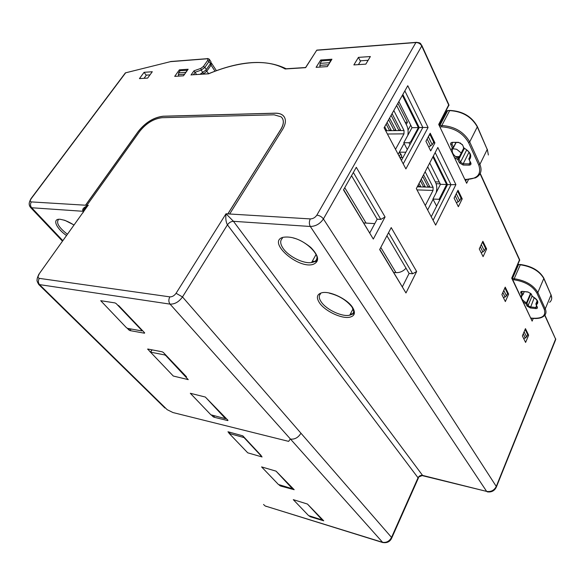<?xml version="1.0" encoding="UTF-8"?>
<svg xmlns="http://www.w3.org/2000/svg" width="585" height="585" viewBox="0 0 585 585"><rect width="100%" height="100%" fill="white"/><g stroke="black" fill="none" stroke-linecap="round" stroke-linejoin="round"><path stroke-width="0.88" d="M432.907 156.875L446.618 184.494L439.123 199.302L439.598 200.231M402.363 95.318L418.377 127.596L410.728 141.716L408.973 142.74L403.774 142.747L411.994 127.676L398.86 101.541M504.87 287.937L507.561 293.451L506.471 295.922L503.473 297.772M482.479 242.08L485.506 248.274L484.322 250.811L481.177 252.771M456.154 193.971L457.594 191.112L461.009 198.096L459.722 200.699L456.41 202.783M523.758 338.708L526.617 336.96L527.626 334.547L525.118 329.406M410.728 125.153L408.03 130.082M399.314 152.18L405.851 152.217M399.153 152.466L400.703 153.818L399.277 156.429M407.299 149.541L403.774 142.747M401.178 157.38L403.043 157.394M400.316 158.381L401.734 155.771L400.469 158.681M401.734 155.771L400.703 153.818M405.134 122.287L407.445 122.243L406.231 124.451M407.445 122.243L397.88 103.282M436.615 206.132L432.944 199.046L440.454 184.319L429.726 162.959M432.944 199.046L439.123 199.302M440.454 184.319L446.618 184.494M411.994 127.676L418.377 127.596M187.39 70.295L180.209 70.624L178.637 72.825L178.505 76.123M187.28 70.134L185.372 73.125M144.042 78.324L146.396 75.121L149.987 74.88M330.986 60.745L330.715 60.248L321.67 60.877L320.119 63.348L319.915 67.078M330.715 60.248L328.763 64.313M368.111 60.299L360.74 60.796L358.43 64.621M452.651 148.7L456.673 149.27L461.243 152.999M459.422 156.597L455.459 156.568M211.419 63.048L211.053 65.14L206.936 71.034L203.236 74.105M200.984 73.586L200.085 74.302M427.92 137.497L428.388 136.883L432.235 144.707L428.732 146.93M432.235 144.707L433.639 142.038L429.814 134.214L428.388 136.883M392.074 113.6L400.798 130.55L398.985 130.565L391.102 115.318M393.807 110.521L404.03 130.513L403.979 133.863L395.511 149.314M389.573 118.046L396.096 130.601L394.29 130.623L388.615 119.735M387.102 122.419L391.416 130.652L389.632 130.674L386.166 124.086M384.681 126.733L386.78 130.704L385.661 130.718M400.272 129.519L398.985 130.565L396.096 130.601M386.254 129.709L385.464 130.345M390.89 129.643L389.632 130.674L386.78 130.704M395.562 129.585L394.29 130.623L391.416 130.652M396.63 105.505L406.772 125.526C408.111 128.415 408.454 131.705 407.782 135.398M404.103 143.383L398.151 154.301M423.562 174.754L429.968 187.2L428.213 187.149L422.677 176.429M425.134 171.741L433.09 187.302L433.024 190.432L425.288 205.532M421.288 179.098L425.419 187.054L423.679 187.003L420.418 180.75M419.05 183.376L420.9 186.915L419.174 186.856L418.195 184.999M429.427 186.147L428.213 187.149L425.419 187.054M420.359 185.884L419.174 186.856L417.259 186.798M424.878 186.015L423.679 187.003L420.9 186.915M427.701 166.835L435.591 182.425C436.944 185.438 437.134 188.875 436.169 192.728M433.083 199.317L427.65 209.978M451.108 149.862L452.344 147.932L450.779 144.619C450.296 143.252 450.867 142.491 452.497 142.352L458.508 142.338L462.384 144.619L463.92 147.954L463.393 147.632M462.384 144.619L463.92 147.954C470.508 151.968 472.329 155.902 469.367 159.763L468.848 158.959M468.892 159.105L470.859 162.996C471.298 164.326 470.706 165.043 469.082 165.145L463.166 165.058L459.393 162.849L457.872 159.639L458.991 159.003L458.457 158.506L463.744 148.078M468.227 151.376L466.559 149.826M452.344 147.932L453.404 147.786L453.47 147.281L452.344 147.932M462.026 144.671L460.198 142.908M457.755 158.14L458.53 156.612L458.954 157.519M532.196 296.266L531.816 295.922M520.665 296.398L521.93 295.191L520.789 292.778C520.467 291.798 521.038 291.337 522.507 291.389L527.897 291.944L531.187 293.86L532.306 296.288C537.9 299.644 539.224 302.511 536.277 304.887L537.359 307.249C537.659 308.2 537.074 308.639 535.604 308.566L530.295 307.959L527.078 306.087L525.966 303.739L526.931 303.22L526.493 302.825L530.558 293.312M521.93 295.191L522.902 294.664L521.93 295.191M322.262 520.006L307.439 504.043L293.29 499.648L308.58 515.59L322.262 520.006M292.442 488.775L276.054 471.152L261.59 466.91L278.423 484.482L292.442 488.775M262.073 456.958L244.011 437.558L229.261 433.514L247.74 452.827L262.073 456.958M225.539 418.692L205.357 397.047L190.315 393.281L210.871 414.802L225.539 418.692M188.253 379.636L165.782 355.556L164.656 354.912L150.491 352.141L173.292 376.031L188.253 379.636M141.724 330.898L141.841 330.459L116.21 303.6L115.011 302.913L100.708 300.697L126.462 327.724L127.603 328.382L141.724 330.898M393.763 272.413L395.979 272.632C399.789 272.786 403.138 271.316 406.027 268.215M82.997 211.207C81.9 209.218 83.677 207.273 88.32 205.386L31.371 201.913C30.128 203.946 30.23 205.898 31.678 207.755L83.516 211.317M305.648 67.648L316.704 50.259L415.884 42.537L316.858 215.134C315.191 217.561 313.012 218.827 310.313 218.914L229.671 214L282.584 129.453C286.182 123.333 286.328 118.667 283.023 115.457C281.144 113.863 278.511 113.102 275.125 113.176L163.156 116.218C153.833 117.329 145.563 122.375 138.323 131.362L85.512 205.211M365.815 64.145L370.363 56.548L358.43 57.374L353.866 64.913L365.815 64.145M183.471 75.801L188.136 69.242L179.368 69.856L174.703 76.364L183.471 75.801M147.632 78.097L152.29 71.743L144.093 72.313L139.435 78.617L147.632 78.097M327.337 66.61L331.929 59.224L320.704 60.006L316.097 67.326L327.337 66.61M321.414 61.286L320.704 60.006M124.269 74.646L125.38 72.876L126.389 72.62M125.395 72.869L170.447 61.659L125.643 72.811L31.173 198.703C29.93 200.56 29.996 201.635 31.371 201.913M171.412 61.586L170.52 61.557M209.569 59.641L211.017 61.878L210.468 63.67L205.978 70.025L200.004 74.31M196.618 74.529L193.986 70.814L200.801 68.408L203.383 66.5L207.529 60.599C208.231 59.436 208.004 58.844 206.849 58.822L170.447 61.659M192.757 74.778L208.377 73.82C240.011 60.664 265.861 58.939 285.919 68.642M208.947 73.651L208.377 73.82M285.889 68.62L285.173 68.979C276.149 63.838 264.829 61.769 251.214 62.763C237.7 63.838 223.404 67.553 208.326 73.915M466.654 183.273L438.699 124.422L466.654 183.273L468.475 179.58M351.541 175.697L377.157 219.185L369.815 232.859M386.919 235.762L409.091 273.414L402.422 286.708M402.846 94.463L419.218 127.508L401.405 160.436M433.346 156.034L447.503 184.604L431.24 216.764M486.64 248.991L482.866 241.254L479.276 248.925L483.093 256.632L486.64 248.991L485.221 248.888M430.209 133.212L425.924 141.256L430.699 150.893L434.918 142.879L430.209 133.212M405.968 292.975L416.652 271.513L391.211 227.587L379.665 249.561L405.968 292.975L379.782 249.327M373.303 239.06L385.069 216.969L356.302 167.295L343.505 189.891L373.303 239.06L343.644 189.65M437.829 147.471L416.315 188.597L435.657 225.093L455.905 184.619L437.829 147.471M407.767 85.717L384.096 127.764L405.895 168.911L428.088 127.471L407.767 85.717M454.092 198.11L458.355 206.702L462.209 198.871L458.004 190.249L454.092 198.11M501.908 294.613L505.352 301.567L508.628 294.116L505.228 287.133L501.908 294.613M525.601 342.43L528.643 335.176L525.447 328.624L522.376 335.914L525.601 342.43M433.192 142.879L434.918 142.879M416.652 271.513L412.63 273.765L388.564 232.625M409.091 273.414L412.63 273.765M385.069 216.969L380.82 219.397L353.369 172.48M377.157 219.185L380.82 219.397M391.533 537.41C389.332 541.381 386.239 542.982 382.254 542.215L265.78 506.164L382.648 542.507C386.926 543.202 389.917 541.798 391.614 538.288L391.533 537.418L418.041 477.791C419.079 475.919 420.586 475.13 422.567 475.408L233.466 221.313L310.321 226.483L486.647 491.407L422.567 475.408L418.875 476.929L418.041 477.791L227.433 224.845C225.964 222.263 225.488 218.578 226.007 213.774L176.078 293.275C174.293 295.732 172.217 296.931 169.855 296.873C168.458 299.557 168.524 301.977 170.059 304.127L382.824 542.566M83.063 212.757C83.443 210.797 84.927 208.574 87.516 206.103L38.785 274.394L38.303 275.849M307.578 504.175L323.732 520.818L310.342 516.767L309.194 515.985M229.956 432.264L229.261 433.514L227.974 431.759L242.819 435.847L261.166 455.547M276.493 471.605L294.189 489.703L280.559 486.025L279.03 484.877M150.404 352.155L147.727 349.011L162.22 351.812L163.347 352.462L186.513 376.813M144.678 332.88L144.473 333.209L144.59 332.777L118.85 305.75L117.651 305.07M144.473 333.201L130.046 330.605L131.077 328.997M129.68 328.748L128.897 329.962L130.038 330.605M127.267 328.273L128.905 329.955M206.476 398.217L227.974 420.279M227.806 420.593L213.854 417.185L211.507 415.233M86.916 205.298L139.735 131.34C146.257 123.238 153.716 118.689 162.111 117.702L274.087 114.814L281.158 116.854C284.149 119.749 284.017 123.954 280.763 129.475L227.836 213.891L226.007 213.774L233.466 221.313C231.09 221.393 229.079 222.571 227.433 224.845L182.498 296.946L391.533 537.418M229.671 214L227.836 213.891M284.354 117.029L283.067 115.53C281.188 113.929 278.555 113.168 275.169 113.241L163.2 116.276C153.884 117.388 145.606 122.433 138.374 131.42L85.607 205.218M282.365 118.272C284.083 121.212 283.564 124.971 280.807 129.548L227.923 213.891M511.955 278.043L532.131 321.114L533.264 318.408M480.08 173.73L519.612 260.296L511.721 278.153L532.131 321.114M374.773 223.624L363.811 222.951M433.097 220.267L450.991 184.706L455.905 184.619M447.503 184.604L450.991 184.706L435.174 152.539M403.219 163.866L422.838 127.464L419.218 127.508M428.088 127.471L422.838 127.464L404.857 90.894M460.658 198.812L462.209 198.871M507.327 293.977L508.628 294.116M528.643 335.176L527.436 335.015M180.056 70.843L179.368 69.856M360.448 61.271L358.43 57.374M146.265 75.311L144.093 72.313M411.116 142.477L410.728 141.716M502.859 292.478L505.147 297.114M480.3 246.731L482.925 252.055M458.238 202L455.21 195.865M503.773 290.423L506.471 295.922M481.287 244.625L484.322 250.811M456.3 193.723L459.722 200.699M526.617 336.96L524.094 331.827M525.359 338.101L523.253 333.83M409.946 144.641L408.973 142.74M440.212 183.829L436.117 183.712M439.276 181.964L435.306 181.855M184.611 74.193L178.279 74.609M185.701 72.35L178.637 72.825M328.463 64.789L319.732 65.359M329.165 62.741L320.119 63.348M443.839 116.846L443.386 115.874M203.478 74.09L202.82 72.401M215.017 71.165L211.053 65.14L210 64.335M208.648 73.608L205.818 70.207M430.655 146.074L427.145 138.952M400.798 130.55L404.03 130.513M387.402 134.009L403.979 133.863M429.968 187.2L433.09 187.302M417.003 189.891L433.024 190.432M465.119 179.368L466.64 179.412C477.601 178.878 481.638 174.089 478.757 165.043L468.556 142.579C462.947 132.941 454.018 127.698 441.77 126.843L440.198 126.865M453.141 148.042C450.969 151.632 452.739 155.12 458.457 158.506L457.872 159.639L454.845 157.723M455.898 142.55L453.47 147.281L451.905 143.968L452.578 142.491M450.779 144.619L451.905 143.968L452.636 142.55M452.497 142.352L458.655 142.543M458.508 142.338L461.858 144.305M468.973 158.608L470.34 155.946M470.859 162.996L470.333 162.667M470.508 162.908L469.119 163.873L463.196 163.793L460.505 162.213L458.991 159.003L464.358 148.393M469.082 165.145L470.04 162.03M463.166 165.058L463.196 163.793L468.973 152.297M459.393 162.849L460.505 162.213L466.647 150.023M456.088 142.55L453.521 147.552M466.64 179.412L475.532 177.847C480.885 175.032 482.332 170.549 479.883 164.4L469.711 141.921C463.868 131.866 454.567 126.404 441.799 125.519L439.576 125.563M478.757 165.043L479.883 164.4L487.225 149.482L477.309 126.872L469.711 141.921L468.556 142.579M441.77 126.843L441.799 125.519L449.668 110.609C462.377 111.362 471.59 116.781 477.309 126.872L477.301 126.426C471.612 116.356 462.442 111.026 449.806 110.426L447.679 110.66L439.701 125.819M446.355 112.093L447.05 110.777L450.157 110.419M448.168 110.47L447.05 110.777L439.408 125.212M477.367 126.557L487.225 149.482M530.931 318.021L532.299 318.189C542.2 318.81 546.2 315.878 544.291 309.385L536.869 293.048C532.606 285.955 525.03 281.546 514.142 279.813L512.731 279.681M522.31 295.323C520.409 297.604 521.798 300.112 526.493 302.825L525.966 303.739L523.392 302.138M524.182 291.696L522.902 294.664L521.761 292.251L521.922 291.447L522.624 291.535M520.789 292.778L522.091 291.491M522.507 291.389L528.021 292.09M527.897 291.944L530.705 293.516M531.187 293.86L532.196 296.361C537.147 299.564 538.551 301.955 536.438 303.542L537.396 301.875M537.176 300.887L535.918 303.871L537.337 301.407M537.359 307.249L536.869 306.876M536.95 307.045L535.648 307.505L530.332 306.906L528.036 305.567L526.931 303.22L530.895 293.926M535.604 308.566L536.372 305.794M530.295 307.959L534.28 297.604M527.078 306.087L528.036 305.567L532.014 296.229M532.299 318.189L532.504 318.328C537.571 318.891 541.381 318.13 543.933 316.061C546.105 314.262 546.544 311.856 545.264 308.858L537.864 292.507C533.425 285.114 525.535 280.515 514.186 278.716L512.189 278.54M544.291 309.385L545.264 308.858L551.026 294.972C552.277 297.999 551.816 300.441 549.637 302.291M536.869 293.048L537.864 292.507L543.801 278.489L551.026 294.972L543.831 278.182M514.142 279.813L514.186 278.716L520.314 264.793C531.611 266.482 539.443 271.045 543.801 278.489L543.772 278.043C539.436 270.643 531.699 266.131 520.548 264.515L518.529 264.639L512.306 278.789M517.784 264.705L520.679 264.522M518.888 264.376L517.842 264.559M243.338 436.388L243.009 436.988M230.168 432.315L229.488 433.543M165.058 354.254L164.656 354.912M152.078 349.845L150.637 352.155M344.748 187.705L366.093 223.09M380.776 247.433L395.979 272.632M62.844 240.676L31.678 207.755L30.53 207.456L62.485 241.174M66.514 235.536C55.904 228.179 51.868 218.454 60.182 219.28L64.869 220.333L74.039 224.984M193.986 70.814L191.002 75.026M285.173 68.979L305.633 67.663M207.763 58.632L206.849 58.822M193.328 74.741L195.083 72.262L201.203 70.112L202.761 72.438M200.801 68.408L201.203 70.112L204.889 67.377L203.383 66.5M316.127 51.166L316.821 50.113L317.706 50.186M416.659 42.281L415.884 42.537C418.494 42.566 420.447 43.721 421.741 45.996L421.77 45.323C420.213 44.021 421.785 42.683 415.993 42.376L316.821 50.113L305.575 67.553M544.891 315.11L555.596 339.088L496.27 486.428L323.41 218.936L421.741 45.996L448.834 105.307L438.852 124.429M421.851 45.513L448.834 104.635L438.699 124.422M466.435 179.588L465.814 180.838M469.982 163.595L470.384 163.603M496.446 486.822L555.421 340.287L555.596 339.088L544.73 315.3M480.234 173.431L519.575 259.63L511.721 278.153M312.332 261.181L315.71 261.561M317.011 257.312C316.931 259.872 315.483 261.539 312.653 262.321L311.571 262.541C303.622 263.989 288.719 256.588 283.198 248.479C280.149 244.018 279.893 240.618 282.416 238.285M312.96 264.427C297.794 269.1 266.914 241.751 282.884 237.349L282.957 237.327C291.454 235.945 300.734 239.323 310.803 247.455C319.037 255.981 319.776 261.634 313.033 264.413L312.96 264.427M352.411 307.162C355.834 312.697 354.854 316.068 349.457 317.26C341.369 318.854 325.202 311.154 319.659 303.11C316.017 297.655 316.77 294.196 321.925 292.741C329.801 290.73 347.073 298.869 352.411 307.162M487.21 491.839C491.327 492.446 494.325 490.961 496.212 487.385L496.27 486.428C494.208 490.384 490.998 492.043 486.647 491.407L422.706 475.722M176.078 293.275L182.498 296.946C178.93 301.882 174.783 304.28 170.059 304.127L38.734 284.493L164.926 408.016M300.931 433.266C298.174 437.69 294.613 439.62 290.255 439.064L288.646 441.375L172.963 412.549L167.178 409.675L39.656 284.763C38.069 282.84 37.959 280.705 39.327 278.365L169.855 296.873M264.903 505.776L263.55 504.453M39.071 274.423C37.703 276.595 37.784 277.912 39.327 278.365M310.313 218.914C309.041 221.583 309.048 224.106 310.321 226.483C315.732 226.329 320.097 223.814 323.41 218.936C321.765 216.764 319.578 215.499 316.858 215.134M531.655 318.225L531.363 318.927M147.749 349.42L147.983 349.048M350.495 313.757L353.113 313.991M353.698 311.534C353.391 313.377 352.075 314.584 349.764 315.161C342.503 317.18 326.671 309.882 321.377 302.131L321.311 302.036C318.876 298.504 318.62 295.776 320.543 293.853M280.559 486.033L280.858 485.44M279.827 485.141L279.637 485.506M213.854 417.185L214.519 416.015M213.342 415.73L212.838 416.608M206.344 69.564L204.889 67.377L209.028 61.476L209.298 59.231C208.158 58.551 207.382 58.368 206.966 58.69L170.549 61.527M207.529 60.599L209.028 61.476L210.468 63.67M31.173 198.703L30.398 200.114M67.429 234.256C59.18 227.858 56.123 223.06 58.273 219.88M29.513 205.847L30.53 207.456C29.016 204.838 28.314 203.865 30.946 198.703L125.38 72.876M444.41 115.764L443.956 114.799M200.275 74.295L202.988 72.299M211.638 63.385L216.406 70.653M463.832 148.122C469.748 151.127 471.437 154.681 468.914 158.791L470.398 162.813L469.916 163.727L470.384 162.791M465.207 179.558L466.786 179.602M487.276 149.175L488.373 154.981M537.162 300.844L535.875 303.9L536.906 306.964M524.248 291.703L522.932 294.76M530.99 318.145L532.416 318.32M551.055 294.672L551.721 298.24M151.939 349.815L150.491 352.141M142.235 330.298L142.001 330.679M208.406 73.768L191.295 74.873M305.56 67.524L285.348 68.818M448.907 105.571L448.936 104.92M316.039 254.57L311.571 262.541L315.966 261.334C321.699 256.618 307.074 241.195 293.538 238.051M391.811 537.849L418.407 477.989M266.212 506.449L264.946 505.798M83.706 211.397C82.163 209.554 88.013 205.591 87.662 205.964M87.516 206.103L38.785 274.394C37.352 277.648 36.833 279.374 37.235 279.571C36.614 280.105 37.118 281.751 38.764 284.5M555.64 338.664L555.721 339.6M519.663 260.471L519.677 259.908M353.018 308.931L349.764 315.161L353.172 313.926C354.444 313.801 354.042 311.483 351.965 306.986C346.408 300.112 338.861 295.513 329.333 293.173M73.988 225.057C69.652 222.315 65.929 220.589 62.822 219.865"/></g></svg>
